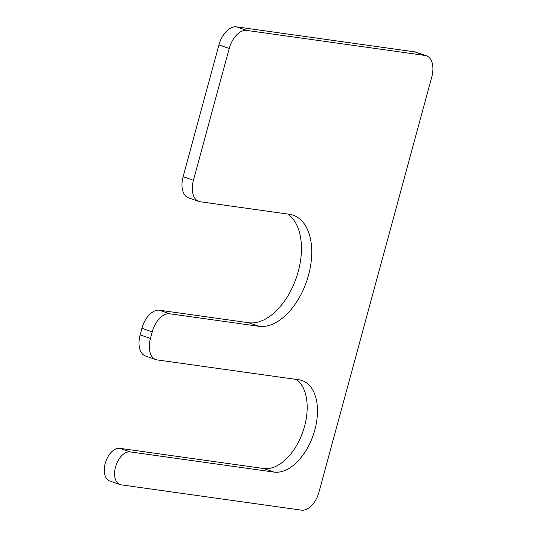 <?xml version="1.0" encoding="UTF-8"?>
<svg xmlns="http://www.w3.org/2000/svg" width="537" height="537" viewBox="0 0 537 537"><rect width="100%" height="100%" fill="white"/><g stroke="black" fill="none" stroke-linecap="round" stroke-linejoin="round"><path stroke-width="0.81" d="M273.957 472.083L263.647 468.512L119.825 448.328A17.144 10.102 109.1 0 0 105.5 462.431A17.144 10.102 109.1 0 0 109.743 481.004L120.046 484.575A17.144 10.102 109.1 0 0 121.181 484.844L301.465 510.15A20.574 12.123 109.1 0 0 318.985 492.087L431.788 76.912A20.574 12.123 109.1 0 0 426.365 55.767A20.574 12.123 109.1 0 0 425.002 55.439L246.752 30.421A20.574 12.123 109.1 0 0 229.225 48.484L193.421 180.284A20.574 12.123 109.1 0 0 198.838 201.435A20.574 12.123 109.1 0 0 200.2 201.758L289.329 214.27A58.298 34.348 109.1 0 1 293.182 215.196A58.298 34.348 109.1 0 1 307.607 278.334A58.298 34.348 109.1 0 1 258.888 326.301L169.759 313.789A20.574 12.123 109.1 0 0 152.24 331.853L150.447 338.444A20.574 12.123 109.1 0 0 155.864 359.595A20.574 12.123 109.1 0 0 157.227 359.918L299.022 379.82A48.008 28.286 109.1 0 1 302.197 380.585A48.008 28.286 109.1 0 1 314.078 432.58A48.008 28.286 109.1 0 1 273.957 472.083L130.135 451.899A17.144 10.102 109.1 0 0 115.804 466.002A17.144 10.102 109.1 0 0 120.046 484.575M426.365 55.767L416.061 52.196A20.574 12.123 109.1 0 0 414.698 51.867L236.441 26.85A20.574 12.123 109.1 0 0 218.921 44.913L183.11 176.713A20.574 12.123 109.1 0 0 188.527 197.864L198.838 201.435M258.888 326.301L248.577 322.73A58.298 34.348 109.1 0 0 295.86 279.072A58.298 34.348 109.1 0 0 287.684 214.041M248.577 322.73L159.455 310.218A20.574 12.123 109.1 0 0 141.929 328.282L140.137 334.873A20.574 12.123 109.1 0 0 145.561 356.024L155.864 359.595M263.647 468.512A48.008 28.286 109.1 0 0 302.358 433.184A48.008 28.286 109.1 0 0 296.505 379.471M130.135 451.899L119.825 448.328M425.002 55.439L414.698 51.867M246.752 30.421L236.441 26.85M229.225 48.484L218.921 44.913M193.421 180.284L183.11 176.713M169.759 313.789L159.455 310.218M152.24 331.853L141.929 328.282M150.447 338.444L140.137 334.873"/></g></svg>
